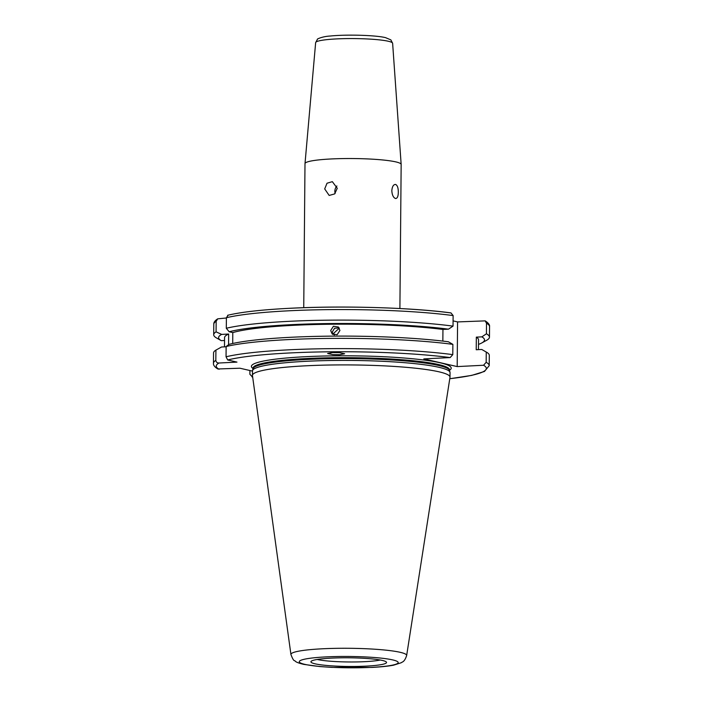 <?xml version="1.0" encoding="UTF-8"?>
<svg xmlns="http://www.w3.org/2000/svg" width="703" height="703" viewBox="0 0 703 703"><rect width="100%" height="100%" fill="white"/><g stroke="black" fill="none" stroke-linecap="round" stroke-linejoin="round"><path stroke-width="1.05" d="M324.698 188.922L329.171 195.443L334.646 193.914L337.264 188.281L332.343 181.655L327.018 183.228L324.698 188.922M336.913 185.996A7.074 6.239 -77 0 0 334.848 191.251A7.074 6.239 -77 0 0 335.146 193.43M395.473 198.492C397.292 198.545 398.241 196.453 398.311 192.235C398.311 187.921 397.406 185.32 395.596 184.441C393.46 184.414 392.204 186.515 391.817 190.741C392.125 195.047 393.346 197.631 395.473 198.492L395.877 198.527M399.902 308.529L401.158 164.467A48.085 5.51 -179.5 0 0 401.158 164.414A48.085 5.51 -179.5 0 0 395.789 161.883A48.085 5.51 -179.5 0 0 341.948 158.597A48.085 5.51 -179.5 0 0 305.005 163.579A48.085 5.51 -179.5 0 0 304.997 163.632L303.74 307.694M339.857 354.69L332.914 354.628L327.624 353.504L332.414 352.581L339.356 352.642L344.637 353.758L339.857 354.69M332.906 334.514L332.299 332.009L334.575 328.239L339.189 327.95M339.918 330.48L337.132 334.725L332.168 333.978L330.665 330.533L333.424 326.28L338.407 327.027L339.918 330.48M317.211 659.467A35.352 4.051 -179.5 0 0 365.006 661.655A35.352 4.051 -179.5 0 0 380.297 660.02M406.65 655.539L449.99 377.309A98.78 11.318 -179.5 0 0 449.999 377.116L450.043 372.616A98.78 11.318 -179.5 0 0 449.999 372.274A98.78 11.318 -179.5 0 0 305.902 361.316A98.78 11.318 -179.5 0 0 252.544 370.543A98.78 11.318 -179.5 0 0 252.491 370.894L252.447 375.393A98.78 11.318 -179.5 0 0 252.465 375.578L290.937 654.528C294.109 662.85 294.443 659.722 295.409 661.347C296.543 662.323 299.346 663.333 303.819 664.388L319.883 666.567L331.939 667.384L371.957 667.411C380.894 666.954 388.091 666.216 393.531 665.187L401.29 662.727C402.16 661.751 404.313 662.507 406.65 655.539A57.866 6.626 -179.5 0 0 322.22 648.799A57.866 6.626 -179.5 0 0 290.937 654.528M449.999 377.116A98.78 11.318 -179.5 0 0 305.867 365.806A98.78 11.318 -179.5 0 0 252.447 375.393M366.096 666.128A37.804 4.332 -179.5 0 0 386.457 662.173A37.804 4.332 -179.5 0 0 331.368 658.131A37.804 4.332 -179.5 0 0 311.016 661.514A37.804 4.332 -179.5 0 0 327.993 665.574A37.804 4.332 -179.5 0 0 366.096 666.128M453.031 326.122L448.47 329.171A132.964 15.229 -179.5 0 0 229.178 331.754L226.296 328.266A137.885 15.791 -179.5 0 1 288.256 321.368A137.885 15.791 -179.5 0 1 453.031 326.122L453.127 315.577L450.983 312.914C411.237 307.519 341.72 305.533 289.504 308.301C261.604 309.742 240.98 312.07 227.614 315.296M478.506 344.382A132.964 15.229 -179.5 0 0 481.801 342.941A132.964 15.229 -179.5 0 0 481.854 336.86L486.414 333.802L486.502 323.266L485.193 320.876L457.574 321.921L457.187 366.588L483.532 365.252L486.168 362.317L486.256 352.054L481.74 349.461A132.964 15.229 -179.5 0 0 481.74 349.461L476.221 349.743L476.326 337.132L481.854 336.86M481.801 342.941L486.652 340.278A137.885 15.791 -179.5 0 0 489.455 337.141A137.885 15.791 -179.5 0 0 486.414 333.802M448.47 329.171L442.952 329.452A126.988 14.543 -179.5 0 0 293.239 325.34A126.988 14.543 -179.5 0 0 232.79 332.589L229.178 331.754M442.952 329.452L442.846 341.096M452.873 344.365L448.365 341.772A132.964 15.229 -179.5 0 0 290.383 337.308A132.964 15.229 -179.5 0 0 229.064 344.365L226.138 346.517A137.885 15.791 -179.5 0 1 288.098 339.611A137.885 15.791 -179.5 0 1 452.873 344.365L452.785 354.628L450.157 357.572A135.055 15.475 -179.5 0 0 289.284 352.985A135.055 15.475 -179.5 0 0 227.684 359.971L226.05 356.781L226.138 346.517M339.312 328.152L333.714 333.275L334.268 335.032M226.392 317.993L217.737 318.828L216.164 321.315A137.885 15.791 -179.5 0 0 213.791 324.197L213.703 334.742A137.885 15.791 -179.5 0 0 216.454 337.915L221.252 340.665A132.964 15.229 -179.5 0 0 221.26 340.674L224.538 340.507M453.084 320.884L457.574 321.921M478.453 349.628L478.541 339.874A126.988 14.543 -179.5 0 0 476.326 337.132M457.187 366.588L423.804 358.908L450.157 357.572M226.138 346.772L221.55 347.001L215.918 350.103L215.821 360.367C216.173 362.212 217.227 363.091 219.011 363.012L236.973 362.107L227.684 359.971M252.491 371.114L239.899 368.214L217.807 368.978C214.67 367.028 213.211 365.121 213.457 363.249A137.885 15.791 -179.5 0 1 215.821 360.367M252.649 376.94L252.017 376.931L252.658 377.019M252.658 376.975A135.055 15.475 -179.5 0 1 252.456 376.949L249.873 374.277L249.908 370.516M449.762 378.741L471.669 375.402L484.481 371.448L489.209 365.657L489.297 355.393A137.885 15.791 -179.5 0 0 486.546 352.212A137.885 15.791 -179.5 0 0 486.256 352.054M232.702 343.495L232.79 332.589M226.296 328.266L226.392 317.721L228.071 315.296M215.918 350.103A137.885 15.791 -179.5 0 0 213.545 352.985L213.457 363.249M221.55 347.001A132.964 15.229 -179.5 0 0 221.19 347.185L219.116 348.337M213.703 334.742A137.885 15.791 -179.5 0 1 216.076 331.86L221.656 334.4L228.66 334.039L228.563 344.725M228.66 334.039A126.988 14.543 -179.5 0 0 224.565 337.66L224.485 346.851M221.656 334.4A132.964 15.229 -179.5 0 0 221.252 340.665M216.076 331.86L216.164 321.315M315.647 42.611L317.475 39.227C316.429 39.306 322.308 36.415 330.146 36.038C346.087 34.359 375.323 35.124 385.516 37.637L390.859 39.878L392.626 43.278A38.489 4.411 -179.5 0 0 388.328 41.257A38.489 4.411 -179.5 0 0 345.226 38.621A38.489 4.411 -179.5 0 0 315.647 42.611L305.005 163.579M449.498 370.217A99.914 11.441 -179.5 0 0 410.939 358.592A99.914 11.441 -179.5 0 0 305.427 356.702A99.914 11.441 -179.5 0 0 253.08 368.504M449.498 369.734L449.498 369.804A98.218 11.248 -179.5 0 0 306.192 358.565A98.218 11.248 -179.5 0 0 253.08 368.091L252.544 370.543M449.498 369.804L449.498 370.296A98.218 11.248 -179.5 0 0 306.183 359.057A98.218 11.248 -179.5 0 0 253.08 368.583M449.498 370.296L449.507 370.384A98.271 11.257 -179.5 0 0 306.156 359.488A98.271 11.257 -179.5 0 0 253.062 368.671M326.016 656.901A49.474 5.668 -179.5 0 0 304.786 664.353A49.474 5.668 -179.5 0 0 371.448 667.358A49.474 5.668 -179.5 0 0 392.678 659.906A49.474 5.668 -179.5 0 0 326.016 656.901M450.544 312.897A135.055 15.475 -179.5 0 0 289.68 308.309M453.127 315.577A137.885 15.791 -179.5 0 0 288.353 310.823A137.885 15.791 -179.5 0 0 226.392 317.721M452.785 354.628A137.885 15.791 -179.5 0 0 288.01 349.874A137.885 15.791 -179.5 0 0 226.05 356.781M219.011 363.012A135.055 15.475 -179.5 0 0 219.072 369.268M449.771 378.697A135.055 15.475 -179.5 0 0 483.532 365.252M489.209 365.657A137.885 15.791 -179.5 0 0 486.168 362.317M485.193 320.876C488.427 322.967 489.877 324.874 489.543 326.605A137.885 15.791 -179.5 0 0 486.502 323.266M392.626 43.278L401.158 164.414M481.748 349.461L486.546 352.212M489.543 326.605L489.455 337.141M217.737 318.828C214.977 320.577 213.659 322.361 213.791 324.197M449.507 370.384L449.999 372.274"/></g></svg>
